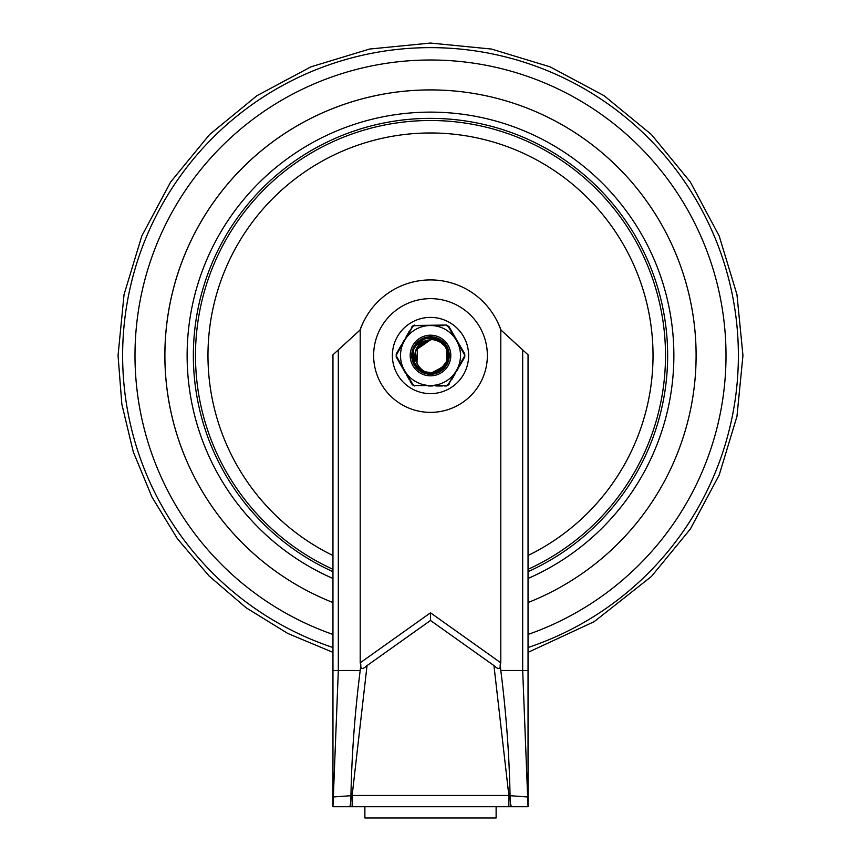 <?xml version="1.0" encoding="UTF-8"?>
<svg xmlns="http://www.w3.org/2000/svg" width="861" height="861" viewBox="0 0 861 861"><rect width="100%" height="100%" fill="white"/><g stroke="black" fill="none" stroke-linecap="round" stroke-linejoin="round"><path stroke-width="1.29" d="M360.199 670.471L360.845 664.875L360.199 662.798L360.199 329.892L338.319 349.889L338.319 670.471L360.199 670.471C354.807 713.177 351.719 754.925 350.944 795.693L352.149 795.456L352.149 806.703L508.851 806.703L508.851 795.456L493.956 665.596L430.5 620.48L430.554 612.849L500.801 662.798L500.801 329.892L528.041 354.797L528.041 670.471L500.801 670.471L500.155 664.875C500.521 669.503 498.454 669.74 493.956 665.596M522.681 349.889L522.681 670.471L528.041 806.703L511.38 806.703C510.616 805.971 510.175 802.312 510.056 795.693L508.851 795.456L510.056 795.693C509.281 754.925 506.193 713.177 500.801 670.471M338.319 349.889L332.959 354.797L332.959 670.471L338.319 670.471L332.959 806.703L349.62 806.703C350.384 805.971 350.825 802.312 350.944 795.693L352.149 795.456L367.044 665.596C362.546 669.74 360.479 669.503 360.845 664.875M367.044 665.596L430.5 620.48M500.155 664.875L500.801 662.798M430.5 393.628A38.121 38.121 0 0 1 397.491 336.447A38.121 38.121 0 0 1 463.509 336.447A38.121 38.121 0 0 1 430.5 393.628M364.881 806.703L364.881 817.95L496.119 817.95L496.119 806.703M360.199 329.892A74.433 74.433 0 0 1 500.801 329.892M527.664 796.963L510.056 795.693L527.664 796.963L528.041 806.703L528.041 670.471M528.041 806.703L508.851 806.703M333.336 796.963L350.944 795.693L333.336 796.963L332.959 806.703L332.959 670.471M349.62 806.703L352.149 806.703M511.38 806.703L510.519 803.808M430.5 89.921A265.586 265.586 0 0 1 528.041 602.539A265.586 265.586 0 0 0 463.702 91.998A265.586 265.586 0 0 0 332.959 602.539A265.586 265.586 0 0 1 430.5 89.921M422.084 342.344L415.325 351.815L416.972 363.331A15.627 15.627 0 0 1 414.916 356.637L416.972 363.331L414.937 356.874L415.702 350.492M415.885 350.007L430.511 339.891L427.39 340.203M422.277 342.226L415.271 352.031M422.116 342.323L419.802 344.12M417.51 346.832L416.972 363.331L415.389 351.536L422.579 342.043M417.176 347.349L429.639 339.912M429.596 339.912L428.961 339.966M428.595 340.009L416.928 347.769M426.356 340.45L425.528 340.698M423.72 341.43L415.605 350.804M414.884 355.27L416.972 363.331L415.379 351.568M430.5 339.891A15.627 15.627 0 0 0 416.972 363.32C417.886 364.58 426.195 383.027 446.741 364.881C451.562 347.306 443.727 346.305 441.058 342.635C436.247 340.117 432.739 339.202 430.511 339.891M430.5 336.759L420.276 339.794L413.032 348.705L414.97 366.011L429.036 374.201L446.73 364.892L433.933 373.943L421.395 371.898L412.333 360.113M411.945 358.198L413.786 347.005L421.675 338.976L436.419 337.727L446.342 345.487L446.741 364.87L448.43 350.029L443.221 341.731M442.909 341.451L430.113 336.769L420.319 339.761L413.743 347.101L411.945 358.23M436.064 373.416L419.931 370.994L412.161 359.381L419.092 370.391M419.49 370.682L430.737 374.255L446.73 364.892L446.611 345.918L448.624 360.307L444.028 368.486L431.221 374.244L418.102 369.573L412.968 362.137L413.097 348.533L414.937 365.957M446.741 364.87L448.592 350.599L441.532 340.353L426.486 337.2L413.355 347.941L412.613 361.125L423.278 372.813M425.721 373.642L439.874 371.748L447.462 363.503L448.796 351.428L442.468 341.074L432.394 336.855L419.124 340.612M418.726 340.924L412.042 352.214M411.924 353.021L415.346 366.538L429.661 374.234M432.05 374.191L447.698 362.955L446.934 346.499L432.566 336.877L419.673 340.203L413.872 346.843L412.021 358.639M438.238 372.587L449.087 357.961L444.244 342.764L427.895 336.942L415.745 343.937L412.01 352.418L414.044 364.483M446.289 325.049L413.151 325.469L396.221 353.946L396.221 357.067L413.151 385.556L447.849 385.556L464.779 357.067L464.779 353.946L448.99 326.61L446.289 325.049A1.561 0.624 -90 0 1 446.784 325.684L448.183 326.491L455.598 339.073A29.995 29.995 0 0 0 432.179 325.566L443.221 325.641M441.607 325.619L436.441 325.576M413.162 384.942L405.402 371.941A29.995 29.995 0 0 0 428.821 385.459L416.218 385.362M413.99 385.319L413.409 385.115M449.248 355.507A18.748 18.748 0 0 1 430.5 374.255A18.748 18.748 0 0 1 411.752 355.507A18.748 18.748 0 0 1 430.5 336.759A18.748 18.748 0 0 1 449.248 355.507M450.809 355.507A20.309 20.309 0 0 0 420.34 337.921A20.309 20.309 0 0 0 420.34 373.104A20.309 20.309 0 0 0 450.809 355.507M403.723 341.989A29.995 29.995 0 0 0 403.723 369.025L396.534 356.314L396.534 354.7L405.402 339.073L412.817 326.491L414.216 325.684L428.821 325.566A29.995 29.995 0 0 0 405.402 339.073L405.757 338.47M428.821 325.566L432.179 325.566M455.598 339.073L464.466 354.7L464.466 356.314L457.277 369.025A29.995 29.995 0 0 0 457.277 341.989L457.632 342.603M457.277 369.025L448.183 384.523L446.784 385.33L432.179 385.459A29.995 29.995 0 0 0 455.598 371.941L455.243 372.544M432.814 385.459L428.821 385.459M405.402 371.941L396.534 356.314A1.561 0.624 -30 0 0 396.221 357.067L396.738 357.961M414.711 325.049A1.561 0.624 90 0 0 414.216 325.684L416.218 325.662M411.493 327.503L412.01 326.61A1.561 0.624 30 0 1 412.817 326.491M396.221 353.946A1.561 0.624 30 0 0 396.534 354.7M412.01 384.415A1.561 0.624 -30 0 0 412.817 384.523M414.711 385.976A1.561 0.624 -90 0 1 414.216 385.33M444.222 385.976L446.289 385.976A1.561 0.624 -90 0 0 446.784 385.33L443.232 385.373M449.507 383.522L448.99 384.415A1.561 0.624 -150 0 1 448.183 384.523M464.779 357.067A1.561 0.624 -150 0 0 464.466 356.314L464.477 356.314M464.262 353.053L464.779 353.946A1.561 0.624 150 0 1 464.466 354.7M448.99 326.61A1.561 0.624 150 0 0 448.183 326.491M411.493 383.522L410.062 381.036M409.169 379.497L406.822 375.428M405.165 372.555L403.066 368.928M402.119 367.292L401.484 366.194M401.409 366.065L398.804 361.545M396.738 353.053L398.169 350.567M399.063 349.039L401.409 344.96M403.066 342.097L404.121 340.267M406.112 336.823L409.427 331.076M449.507 327.503L450.938 329.989M451.831 331.517L454.177 335.596M455.835 338.459L457.934 342.097M458.881 343.733L461.991 349.125M464.262 357.961L462.831 360.447M461.937 361.986L459.591 366.065M457.934 368.928L456.879 370.747M454.888 374.191L454.253 375.299M454.177 375.428L451.777 379.583M436.441 385.437L441.607 385.394M442.382 385.976L435.903 385.976M432.588 385.976L428.401 385.976M430.446 612.849L360.199 662.798M430.5 412.376A56.869 56.869 0 0 1 381.251 327.072A56.869 56.869 0 0 1 479.749 327.072A56.869 56.869 0 0 1 430.5 412.376M352.149 795.456L508.851 795.456M332.959 647.526A307.883 307.883 0 0 1 181.919 173.857A307.883 307.883 0 0 1 679.081 173.857A307.883 307.883 0 0 1 528.041 647.526M332.959 634.449A295.506 295.506 0 0 1 192.724 180.046A295.506 295.506 0 0 1 668.276 180.046A295.506 295.506 0 0 1 528.041 634.449M501.059 330.129A74.993 74.993 0 0 0 496.313 319.56M364.687 319.56A74.993 74.993 0 0 0 359.941 330.129M528.041 569.315A234.999 234.999 0 0 0 463.918 122.897A234.999 234.999 0 0 0 332.959 569.315M528.041 555.517A222.525 222.525 0 0 0 604.25 216.477A222.525 222.525 0 0 0 256.75 216.477A222.525 222.525 0 0 0 332.959 555.517M332.959 571.661A237.141 237.141 0 0 1 430.5 118.366A237.141 237.141 0 0 1 528.041 571.661M528.041 578.484A243.383 243.383 0 0 0 430.5 112.124A243.383 243.383 0 0 0 332.959 578.484M528.041 652.358L594.198 621.653L651.443 576.45L690.307 529.106L719.172 475.078L736.951 416.466L742.957 355.507L736.951 294.548L719.172 235.936L690.307 181.919L651.443 134.564L604.088 95.711L550.071 66.835L491.459 49.055L430.5 43.05L369.541 49.055L310.929 66.835L256.912 95.711L209.557 134.564L170.693 181.919L141.828 235.936L124.049 294.548L118.043 355.507L121.842 404.196L133.261 451.81L151.956 497.045L177.431 538.782L209.083 575.998L246.171 607.812L287.789 633.459L332.959 652.347"/></g></svg>
